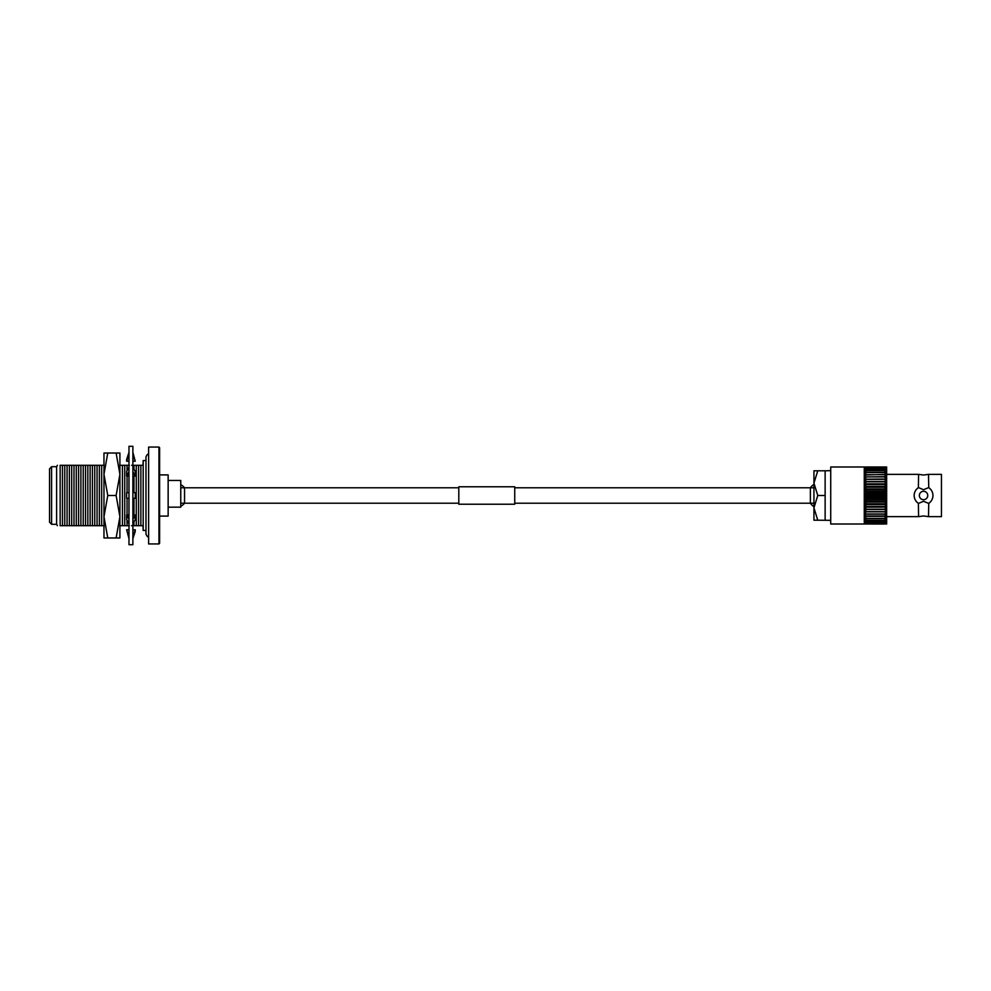 <?xml version="1.0" encoding="UTF-8"?>
<svg xmlns="http://www.w3.org/2000/svg" width="991" height="991" viewBox="0 0 991 991"><rect width="100%" height="100%" fill="white"/><g stroke="black" fill="none" stroke-linecap="round" stroke-linejoin="round"><path stroke-width="1.49" d="M813.945 487.783L514.738 487.783M458.808 487.783L180.758 487.783M813.945 503.217L514.738 503.217M458.808 503.217L180.758 503.217M119.911 526.89L119.911 525.701L119.911 526.89M119.911 465.299L119.911 525.701M116.12 495.5L119.911 474.268L119.911 537.964L116.12 537.964L119.911 516.732L116.12 495.5L107.771 495.5L103.968 516.732L103.968 526.89L103.968 525.701L60.154 525.701C56.549 525.701 56.549 525.701 60.154 525.701C56.549 525.701 56.549 525.701 60.154 525.701L60.154 465.299C56.549 465.299 56.549 465.299 60.154 465.299L62.458 465.299L62.458 525.701M116.12 453.036L119.911 453.036L119.911 474.268L116.12 453.036L107.771 453.036L103.968 474.268L103.968 464.11L103.968 474.268L107.771 495.5M116.12 537.964L103.968 537.964L103.968 516.732L107.771 537.964M103.968 525.701L103.968 453.036L107.771 453.036M132.881 544.703L132.881 446.297L128.979 446.297L128.979 544.703L132.881 544.703M128.979 492.7L126.637 492.7L126.637 498.3L128.979 498.3M132.881 498.3L135.234 498.3L135.234 492.7L132.881 492.7M128.979 467.108L126.637 471.518L126.637 476.039L128.979 476.039M128.979 471.629L126.637 476.039M132.881 476.039L135.234 476.039L135.234 471.518L132.881 467.108M135.234 476.039L132.881 471.629M128.979 452.354L126.637 459.49L126.637 461.224L128.979 461.224M128.979 454.076L126.637 461.224M132.881 461.224L135.234 461.224L132.881 452.354M135.234 461.224L132.881 454.076M128.979 536.924L126.637 529.776L128.979 529.776M128.979 538.646L126.637 529.776M132.881 538.646L135.234 531.51L135.234 529.776L132.881 536.924M132.881 529.776L135.234 529.776M128.979 519.371L126.637 514.961L128.979 514.961M128.979 523.892L126.637 519.482L126.637 514.961M132.881 523.892L135.234 519.482L135.234 514.961L132.881 519.371M132.881 514.961L135.234 514.961M158.969 447.065L148.613 447.065L148.613 543.935L158.969 543.935L158.969 447.065L159.613 447.721L159.613 543.279L158.969 543.935M159.613 474.9L168.148 474.9L168.148 516.1L159.613 516.1M168.148 480.462L180.758 480.462L180.758 507.169L168.148 507.169M143.014 465.299L140.871 465.299L143.014 465.299L143.187 460.542L143.187 530.458L145.987 530.458M51.594 524.301L49.55 522.17L49.55 468.83L51.594 466.699L51.594 524.301L56.598 524.301L57.404 525.701M51.594 466.699L56.598 466.699L56.598 524.301M138.567 525.701L138.567 465.299L140.871 465.299L140.871 525.701L143.014 525.701L131.654 525.701M143.014 525.701L143.187 530.458M138.567 465.299L136.262 465.299L136.262 525.701M136.262 465.299L133.958 465.299L133.958 469.127M133.958 476.039L133.958 492.7M133.958 465.299L131.654 465.299M129.338 465.299L127.034 465.299L127.034 470.75M127.034 476.039L127.034 492.7M127.034 465.299L122.426 465.299L122.426 525.701L120.122 525.701M124.73 465.299L124.73 525.701L122.426 525.701M103.968 465.299L99.36 465.299L99.36 525.701M101.664 465.299L101.664 525.701M99.36 465.299L94.752 465.299L94.752 525.701M97.056 465.299L97.056 525.701M94.752 465.299L90.131 465.299L90.131 525.701M92.436 465.299L92.436 525.701M90.131 465.299L85.523 465.299L85.523 525.701M87.827 465.299L87.827 525.701M85.523 465.299L80.903 465.299L80.903 525.701M83.219 465.299L83.219 525.701M80.903 465.299L76.295 465.299L76.295 525.701M78.599 465.299L78.599 525.701M76.295 465.299L71.686 465.299L71.686 525.701M73.991 465.299L73.991 525.701M71.686 465.299L67.066 465.299L67.066 525.701M69.37 465.299L69.37 525.701M67.066 465.299L64.762 465.299L64.762 525.701M64.762 465.299L62.458 465.299M122.426 465.299L120.122 465.299M127.034 520.25L127.034 525.701L124.73 525.701M127.034 498.3L127.034 514.961M129.338 525.701L127.034 525.701M133.958 498.3L133.958 514.961M133.958 521.873L133.958 525.701M180.758 484.649A12.301 12.301 0 0 1 184.537 487.783L184.537 503.217A12.301 12.301 0 0 1 180.758 506.351M458.808 504.221L458.808 486.779L514.738 486.779L514.738 504.221L458.808 504.221M928.728 487.659C931.429 489.517 932.828 492.131 932.952 495.5A9.39 9.39 0 0 0 928.728 487.659L928.517 474.355L923.55 475.036L918.595 474.355L918.384 487.659A9.39 9.39 0 0 0 918.384 503.341C915.684 501.483 914.272 498.869 914.16 495.5C914.272 492.131 915.684 489.517 918.384 487.659M928.517 487.659L923.55 489.703L918.595 487.659M918.384 503.341L918.595 516.645L923.55 515.964L928.517 516.645L928.728 503.341A9.39 9.39 0 0 0 930.462 501.867M918.595 503.341L923.55 501.297L928.517 503.341M927.749 495.5A4.199 4.199 0 0 0 923.55 491.301A4.199 4.199 0 0 0 919.363 495.5A4.199 4.199 0 0 0 923.55 499.699A4.199 4.199 0 0 0 927.749 495.5M864.276 524.016L864.957 524.016L864.276 522.207L865.861 524.016L864.276 523.248L864.276 524.016L830.718 524.016L830.718 466.984L864.957 466.984L864.276 467.752L865.861 466.984L864.276 468.793L864.276 466.984M825.131 520.201L825.131 495.5L817.761 495.5L813.945 507.85L817.761 520.201L830.718 520.337M928.517 516.645L941.45 516.645L941.45 474.355L928.517 474.355M932.655 497.829A9.39 9.39 0 0 0 932.952 495.5C932.828 498.869 931.416 501.483 928.728 503.341M864.276 495.5L864.276 494.175L866.506 495.351L864.276 496.825L864.276 495.5M884.406 495.649L886.648 494.175L886.648 524.016L885.966 524.016L886.648 523.248L885.05 524.016L886.648 522.207L884.406 523.644L866.506 523.644L864.276 522.207L864.276 496.825L866.506 498.2L884.406 498.2L886.648 496.825L884.406 495.649L866.506 495.649M866.506 495.351L884.406 495.351M817.761 470.799L813.945 483.15L813.945 470.799L825.131 470.799L825.131 495.5M817.761 520.201L813.945 520.201L813.945 483.15L817.761 495.5M885.582 466.984L886.648 468.793L885.05 466.984L886.648 466.984L886.648 467.752L885.966 466.984M886.648 468.793L886.648 494.175L884.406 492.8L866.506 492.8L864.276 494.175L864.276 468.793L866.506 467.356L884.406 467.356L886.648 468.793M865.861 466.984L885.05 466.984M885.05 524.016L865.861 524.016M884.406 523.644L886.648 520.944L884.406 522.183L866.506 522.183L864.276 520.944L866.506 523.496L884.406 523.496M884.406 522.183L886.648 519.482L884.406 520.523L866.506 520.523L864.276 519.482L866.506 522.022L884.406 522.022M884.406 520.523L886.648 517.822L884.406 518.652L866.506 518.652L864.276 517.822L866.506 520.325L884.406 520.325M884.406 518.652L886.648 515.989L864.276 515.989L866.506 518.429L884.406 518.429M884.406 516.584L886.648 513.982L864.276 513.982L866.506 516.361L884.406 516.361M884.406 514.366L886.648 511.827L864.276 511.827L866.506 514.118L884.406 514.118M884.406 511.975L886.648 509.547L864.276 509.547L866.506 511.715L884.406 511.715M884.406 509.473L886.648 507.144L884.406 506.847L864.276 507.144L866.506 509.188L884.406 509.188M884.406 506.847L886.648 504.654L884.406 504.134L864.276 504.654L866.506 506.562L884.406 506.562M884.406 504.134L886.648 502.09L884.406 501.347L866.506 501.347L864.276 502.09L866.506 503.837L884.406 503.837M884.406 501.347L886.648 499.476L884.406 498.51L866.506 498.51L864.276 499.476L866.506 501.037L884.406 501.037M884.406 492.8L886.648 491.524L884.406 489.963L866.506 489.963L864.276 491.524L866.506 492.49L884.406 492.49M884.406 489.963L886.648 488.91L884.406 487.163L866.506 487.163L864.276 488.91L866.506 489.653L884.406 489.653M884.406 487.163L886.648 486.346L884.406 484.438L866.506 484.438L864.276 486.346L884.406 486.866M884.406 484.438L886.648 483.856L884.406 481.812L866.506 481.812L864.276 483.856L884.406 484.153M884.406 481.812L886.648 481.453L884.406 479.285L866.506 479.285L864.276 481.453L884.406 481.527M884.406 479.285L886.648 479.173L884.406 476.882L866.506 476.882L864.276 479.173L884.406 479.025M884.406 476.882L886.648 477.018L884.406 474.639L866.506 474.639L864.276 477.018L884.406 476.634M884.406 474.639L886.648 475.011L884.406 472.571L866.506 472.571L864.276 475.011L884.406 474.416M884.406 472.571L886.648 473.178L884.406 470.675L866.506 470.675L864.276 473.178L866.506 472.348L884.406 472.348M884.406 470.675L886.648 471.518L884.406 468.978L866.506 468.978L864.276 471.518L866.506 470.477L884.406 470.477M884.406 468.978L886.648 470.056L884.406 467.504L866.506 467.504L864.276 470.056L866.506 468.817L884.406 468.817M825.131 470.799L830.718 470.663M886.648 481.453L864.276 481.453M886.648 483.856L864.276 483.856M886.648 486.346L864.276 486.346M886.648 488.91L864.276 488.91M886.648 491.524L864.276 491.524M886.648 494.175L864.276 494.175M886.648 496.825L864.276 496.825M886.648 499.476L864.276 499.476M886.648 502.09L864.276 502.09M886.648 504.654L864.276 504.654M886.648 507.144L864.276 507.144M886.648 509.547L864.276 509.547M813.945 506.686A13.428 13.428 0 0 1 810.378 503.217L810.378 487.783A13.428 13.428 0 0 1 813.945 484.314M148.613 536.775C147.87 537.246 147.002 536.379 145.987 534.149L145.987 456.851C147.002 454.621 147.87 453.754 148.613 454.225M56.598 466.699L57.404 465.299M49.55 495.5L49.55 468.83M143.187 460.542L145.987 460.542M918.595 516.645L886.648 516.645M918.595 474.355L886.648 474.355"/></g></svg>
